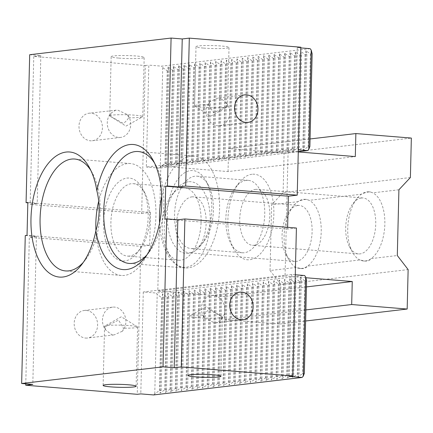 <?xml version="1.0" encoding="UTF-8"?>
<svg xmlns="http://www.w3.org/2000/svg" width="433" height="433" viewBox="0 0 433 433"><rect width="100%" height="100%" fill="white"/><g stroke="black" fill="none" stroke-linecap="round" stroke-linejoin="round"><path stroke-width="0.32" stroke-dasharray="2.17 1.62" d="M127.594 114.664L128.666 117.771C127.232 120.087 125.446 121.965 123.302 123.41L110.415 116.288L110.864 113.305A13.867 11.68 83.3 0 0 108.066 128.119A13.867 11.68 83.3 0 0 118.653 137.456A13.867 11.68 83.3 0 0 120.618 137.423A13.867 11.68 83.3 0 0 130.024 128.817A13.867 11.68 83.3 0 0 127.594 114.664L117.559 110.047L89.09 113.208A13.867 11.68 83.3 0 0 79.012 127.188A13.867 11.68 83.3 0 0 90.373 140.79A13.867 11.68 83.3 0 0 92.337 140.757A13.867 11.68 83.3 0 0 102.312 125.613A13.867 11.68 83.3 0 0 89.09 113.208M128.666 117.771A16.514 1.488 -178.6 0 0 142.538 116.861A16.514 1.488 -178.6 0 0 142.728 116.645A16.514 1.488 -178.6 0 0 135.064 115.2A16.514 1.488 -178.6 0 0 118.285 114.745A16.514 1.488 -178.6 0 0 109.717 115.838A16.514 1.488 -178.6 0 0 109.901 116.066A16.514 1.488 -178.6 0 0 110.415 116.288M118.831 58.103A16.514 1.488 -178.6 0 0 135.61 58.558A16.514 1.488 -178.6 0 0 144.173 57.465A16.514 1.488 -178.6 0 0 127.708 55.576A16.514 1.488 -178.6 0 0 111.162 56.658A16.514 1.488 -178.6 0 0 118.831 58.103M110.864 113.305L115.687 110.074M29.688 54.72L40.837 55.63L33.769 56.463L145.293 65.535L141.678 213.485L30.153 204.414L37.222 203.58L27.826 202.817M141.678 213.485L150.516 212.446L27.836 202.465M150.516 212.446L149.71 245.322L27.035 235.341M25.266 235.552L36.421 236.456L29.347 237.289L25.769 383.838M149.71 245.322L140.877 246.361L29.347 237.289M304.339 373.365L302.575 373.576L304.837 280.86L306.607 280.649M85.555 338.059A13.867 11.68 83.3 0 0 87.515 338.021A13.867 11.68 83.3 0 0 97.49 322.883A13.867 11.68 83.3 0 0 84.267 310.477A13.867 11.68 83.3 0 0 74.195 324.458A13.867 11.68 83.3 0 0 85.555 338.059M140.877 246.361L137.256 394.311M203.672 48.101A16.514 1.488 -178.6 0 0 220.451 48.556A16.514 1.488 -178.6 0 0 229.019 47.468A16.514 1.488 -178.6 0 0 212.549 45.579A16.514 1.488 -178.6 0 0 196.008 46.661A16.514 1.488 -178.6 0 0 203.672 48.101M300.821 47.906L297.303 47.625L300.838 47.208M310.125 48.664L161.655 66.162L148.828 65.118L146.338 167.041L294.813 149.542L298.332 149.829M145.293 65.535L148.828 65.118M312.15 53.795L310.385 54.001L305.909 50.693L306.851 54.417L305.081 54.628L300.605 51.321L301.547 55.045L299.777 55.251L295.301 51.944L296.242 55.668L294.478 55.879L290.002 52.572L290.938 56.295L289.174 56.501L284.697 53.194L285.639 56.918L283.869 57.129L279.393 53.822L280.335 57.546L278.565 57.751L274.094 54.444L275.031 58.168L273.266 58.374L268.79 55.072L269.732 58.791L267.962 59.002L263.486 55.695L264.428 59.418L262.658 59.624L258.182 56.317L259.123 60.041L257.359 60.252L252.883 56.945L253.825 60.669L252.055 60.874L247.579 57.567L248.52 61.291L246.75 61.502L242.274 58.195L243.216 61.919L241.452 62.125L236.975 58.818L237.912 62.541L236.147 62.753L231.671 59.445L232.613 63.169L230.843 63.375L226.367 60.068L227.309 63.792L225.539 63.997L221.068 60.696L222.005 64.414L220.24 64.625L215.764 61.318L216.706 65.042L214.936 65.248L210.46 61.941L211.401 65.664L209.632 65.876L205.155 62.569L206.097 66.292L204.333 66.498L199.857 63.191L200.793 66.915L199.028 67.126L194.552 63.819L195.494 67.543L193.724 67.748L189.248 64.441L190.19 68.165L188.425 68.376L183.949 65.069L184.886 68.793L183.121 68.999L178.645 65.692L179.587 69.415L177.817 69.621L173.341 66.319L174.282 70.038L172.513 70.249L168.042 66.942L168.978 70.666L167.214 70.871L162.738 67.57L161.655 66.162M298.283 151.691L159.165 168.085L164.946 163.587L166.716 163.382L165.612 166.234L170.25 162.965L172.015 162.754L170.916 165.606L175.549 162.337L177.319 162.131L176.22 164.984L180.853 161.715L182.623 161.504L181.519 164.361L186.158 161.092L187.922 160.881L186.823 163.734L191.462 160.464L193.226 160.259L192.128 163.111L196.761 159.842L198.531 159.631L197.426 162.483L202.065 159.214L203.835 159.008L202.731 161.861L207.369 158.592L209.134 158.381L208.035 161.233L212.668 157.964L214.438 157.758L213.339 160.611L217.972 157.341L219.742 157.13L218.638 159.983L223.276 156.714L225.041 156.508L223.942 159.36L228.575 156.091L230.345 155.88L229.246 158.738L233.88 155.463L235.649 155.258L234.545 158.11L239.184 154.841L240.948 154.635L239.85 157.488L244.488 154.218L246.253 154.007L245.154 156.86L249.787 153.591L251.557 153.385L250.453 156.237L255.091 152.968L256.861 152.757L255.757 155.609L260.395 152.34L262.16 152.135L261.061 154.987L265.694 151.718L267.464 151.507L266.365 154.359L270.998 151.09L272.768 150.884L271.664 153.737L276.303 150.468L278.067 150.256L276.968 153.109L281.602 149.84L283.371 149.634L282.273 152.486L286.906 149.217L288.676 149.012L287.572 151.864L292.21 148.595L293.975 148.384L292.876 151.236L297.514 147.967L299.279 147.761L298.18 150.614L302.813 147.344L304.583 147.133L303.479 149.986L308.117 146.717L309.887 146.511M153.618 394.939L159.404 390.447L161.168 390.236L160.069 393.094L164.702 389.824L166.472 389.613L165.374 392.466L170.007 389.197L171.777 388.991L170.672 391.843L175.311 388.574L177.075 388.363L175.977 391.215L180.615 387.946L182.38 387.741L181.281 390.593L185.914 387.324L187.684 387.113L186.58 389.965L191.218 386.696L192.983 386.49L191.884 389.343L196.522 386.074L198.287 385.863L197.188 388.715L201.821 385.446L203.591 385.24L202.487 388.092L207.126 384.823L208.895 384.612L207.791 387.47L212.43 384.201L214.194 383.99L213.096 386.842L217.729 383.573L219.499 383.367L218.4 386.22L223.033 382.951L224.803 382.74L223.699 385.592L228.337 382.323L230.102 382.117L229.003 384.969L233.641 381.7L235.406 381.489L234.307 384.342L238.94 381.072L240.71 380.867L239.606 383.719L244.244 380.45L246.014 380.239L244.91 383.091L249.549 379.822L251.313 379.617L250.214 382.469L254.848 379.2L256.617 378.989L255.519 381.846L260.152 378.572L261.922 378.366L260.818 381.219L265.456 377.949L267.221 377.744L266.122 380.596L270.755 377.327L272.525 377.116L271.426 379.968L276.059 376.699L277.829 376.494L276.725 379.346L281.363 376.077L283.128 375.866L282.029 378.718L286.668 375.449L288.432 375.243L287.333 378.096L291.966 374.826L293.736 374.615L292.632 377.468L297.271 374.199L299.041 373.993L297.936 376.845L302.575 373.576M304.837 280.86L300.361 277.553L301.303 281.277L299.539 281.482L295.062 278.181L295.999 281.899L294.234 282.11L289.758 278.803L290.7 282.527L288.93 282.733L284.454 279.426L285.396 283.15L283.626 283.361L279.155 280.054L280.091 283.777L278.327 283.983L273.851 280.676L274.793 284.4L273.023 284.611L268.547 281.304L269.488 285.028L267.718 285.233L263.248 281.926L264.184 285.65L262.42 285.861L257.944 282.554L258.885 286.278L257.115 286.484L252.639 283.177L253.581 286.9L251.811 287.106L247.335 283.804L248.277 287.523L246.512 287.734L242.036 284.427L242.973 288.151L241.208 288.356L236.732 285.049L237.674 288.773L235.904 288.984L231.428 285.677L232.369 289.401L230.6 289.607L226.129 286.3L227.065 290.023L225.301 290.234L220.825 286.927L221.766 290.651L219.996 290.857L215.52 287.55L216.462 291.274L214.692 291.485L210.221 288.178L211.158 291.902L209.393 292.107L204.917 288.8L205.859 292.524L204.089 292.73L199.613 289.428L200.555 293.146L198.785 293.358L194.309 290.05L195.251 293.774L193.486 293.98L189.01 290.673L189.946 294.397L188.182 294.608L183.706 291.301L184.647 295.025L182.878 295.23L178.401 291.923L179.343 295.647L177.573 295.858L173.103 292.551L174.039 296.275L172.274 296.481L167.798 293.173L168.74 296.897L166.97 297.108L162.494 293.801L163.436 297.525L161.666 297.731L157.195 294.424L156.107 293.017L304.583 275.523M251.909 174.272A42.927 22.814 -85.3 0 0 239.314 182.531A42.927 22.814 -85.3 0 0 233.89 249.17A42.927 22.814 -85.3 0 0 271.697 230.849A42.927 22.814 -85.3 0 0 251.909 174.272M246.171 180.393A36.323 19.301 -85.3 0 0 235.514 187.381A36.323 19.301 -85.3 0 0 230.924 243.768A36.323 19.301 -85.3 0 0 242.345 252.764A36.323 19.301 -85.3 0 0 244.401 252.72A36.323 19.301 -85.3 0 0 264.655 216.191A36.323 19.301 -85.3 0 0 248.233 180.35A36.323 19.301 -85.3 0 0 246.171 180.393M188.274 181.768A42.927 22.814 -85.3 0 0 175.679 190.027A42.927 22.814 -85.3 0 0 170.261 256.672A42.927 22.814 -85.3 0 0 208.067 238.345A42.927 22.814 -85.3 0 0 188.274 181.768M182.542 187.89A36.323 19.301 -85.3 0 0 171.879 194.877A36.323 19.301 -85.3 0 0 167.295 251.27A36.323 19.301 -85.3 0 0 178.71 260.26A36.323 19.301 -85.3 0 0 180.772 260.222A36.323 19.301 -85.3 0 0 201.026 223.693A36.323 19.301 -85.3 0 0 184.599 187.852A36.323 19.301 -85.3 0 0 182.542 187.89M105.571 329.897L105.273 326.704L118.545 320.117L123.519 328.187L122.301 331.261A13.867 11.68 83.3 0 0 124.704 315.365A13.867 11.68 83.3 0 0 112.548 307.143A13.867 11.68 83.3 0 0 103.135 315.749A13.867 11.68 83.3 0 0 105.571 329.897L112.066 334.931L114.112 334.888L87.515 338.021M105.273 326.704A16.514 1.488 1.4 0 1 104.575 326.255A16.514 1.488 1.4 0 1 104.77 326.038A16.514 1.488 1.4 0 1 129.916 325.616A16.514 1.488 1.4 0 1 137.402 326.834A16.514 1.488 1.4 0 1 137.586 327.061A16.514 1.488 1.4 0 1 123.519 328.187M122.301 331.261L114.112 334.888M221.279 319.597L221.728 316.615L208.738 309.481L203.483 315.132L204.555 318.233A13.867 11.68 -96.7 0 1 202.119 304.085A13.867 11.68 -96.7 0 1 211.531 295.479A13.867 11.68 -96.7 0 1 213.491 295.441A13.867 11.68 -96.7 0 1 224.078 304.783A13.867 11.68 -96.7 0 1 221.279 319.597L216.457 322.829L243.059 319.695M221.728 316.615A16.514 1.488 1.4 0 1 222.248 316.837A16.514 1.488 1.4 0 1 222.427 317.064A16.514 1.488 1.4 0 1 213.864 318.158A16.514 1.488 1.4 0 1 197.085 317.703A16.514 1.488 1.4 0 1 189.416 316.258A16.514 1.488 1.4 0 1 189.611 316.041A16.514 1.488 1.4 0 1 203.483 315.132M204.555 318.233L214.584 322.85L216.457 322.829M209.848 101.641L208.625 104.71L213.599 112.78L226.87 106.199L226.573 103A13.867 11.68 -96.7 0 1 229.008 117.154A13.867 11.68 -96.7 0 1 219.596 125.759A13.867 11.68 -96.7 0 1 207.439 117.538A13.867 11.68 -96.7 0 1 209.848 101.641L218.032 98.015L244.634 94.876M208.625 104.71A16.514 1.488 -178.6 0 0 194.558 105.841A16.514 1.488 -178.6 0 0 194.742 106.069A16.514 1.488 -178.6 0 0 202.227 107.281A16.514 1.488 -178.6 0 0 227.379 106.864A16.514 1.488 -178.6 0 0 227.569 106.648A16.514 1.488 -178.6 0 0 226.87 106.199M226.573 103L220.078 97.966L218.032 98.015M146.982 254.821A56.138 29.834 -85.3 0 0 148.871 252.574A56.138 29.834 -85.3 0 0 163.809 203.943A56.138 29.834 -85.3 0 0 155.956 165.428A56.138 29.834 -85.3 0 0 154.462 162.911M83.353 262.317A56.138 29.834 -85.3 0 0 85.236 260.076A56.138 29.834 -85.3 0 0 100.18 211.445A56.138 29.834 -85.3 0 0 92.326 172.924A56.138 29.834 -85.3 0 0 90.827 170.407M193.102 248.547A36.323 19.301 94.7 0 1 191.04 248.591A36.323 19.301 94.7 0 1 174.748 210.817A36.323 19.301 94.7 0 1 196.928 176.177A36.323 19.301 94.7 0 1 208.349 185.172A36.323 19.301 94.7 0 1 203.759 241.56A36.323 19.301 94.7 0 1 193.102 248.547M188.512 253.446A41.606 22.11 94.7 0 1 169.33 198.612A41.606 22.11 94.7 0 1 205.973 180.848A41.606 22.11 94.7 0 1 200.723 245.441A41.606 22.11 94.7 0 1 188.512 253.446M129.472 256.049A36.323 19.301 94.7 0 1 127.41 256.087A36.323 19.301 94.7 0 1 111.113 218.319A36.323 19.301 94.7 0 1 133.299 183.679A36.323 19.301 94.7 0 1 144.714 192.669A36.323 19.301 94.7 0 1 140.13 249.062A36.323 19.301 94.7 0 1 129.472 256.049M124.883 260.947A41.606 22.11 94.7 0 1 105.701 206.108A41.606 22.11 94.7 0 1 142.343 188.35A41.606 22.11 94.7 0 1 137.088 252.942A41.606 22.11 94.7 0 1 124.883 260.947M159.566 223.022A56.138 29.834 -85.3 0 0 184.972 267.973A56.138 29.834 -85.3 0 0 219.574 208.479A56.138 29.834 -85.3 0 0 194.076 156.069A56.138 29.834 -85.3 0 0 161.736 196.322M296.416 228.034L287.582 229.073L164.903 219.098M287.582 229.073L287.626 227.32M95.937 230.594A56.138 29.834 -85.3 0 0 121.343 275.469A56.138 29.834 -85.3 0 0 155.94 215.98A56.138 29.834 -85.3 0 0 130.447 163.566A56.138 29.834 -85.3 0 0 98.713 201.161M33.769 56.463L30.153 204.414M166.97 297.108L164.702 389.824M168.74 296.897L166.472 389.613M172.513 70.249L170.25 162.965M174.282 70.038L172.015 162.754M172.274 296.481L170.007 389.197M174.039 296.275L171.777 388.991M177.817 69.621L175.549 162.337M179.587 69.415L177.319 162.131M177.573 295.858L175.311 388.574M179.343 295.647L177.075 388.363M183.121 68.999L180.853 161.715M184.886 68.793L182.623 161.504M182.878 295.23L180.615 387.946M184.647 295.025L182.38 387.741M188.425 68.376L186.158 161.092M190.19 68.165L187.922 160.881M188.182 294.608L185.914 387.324M189.946 294.397L187.684 387.113M193.724 67.748L191.462 160.464M195.494 67.543L193.226 160.259M193.486 293.98L191.218 386.696M195.251 293.774L192.983 386.49M199.028 67.126L196.761 159.842M200.793 66.915L198.531 159.631M198.785 293.358L196.522 386.074M200.555 293.146L198.287 385.863M204.333 66.498L202.065 159.214M206.097 66.292L203.835 159.008M204.089 292.73L201.821 385.446M205.859 292.524L203.591 385.24M209.632 65.876L207.369 158.592M211.401 65.664L209.134 158.381M209.393 292.107L207.126 384.823M211.158 291.902L208.895 384.612M214.936 65.248L212.668 157.964M216.706 65.042L214.438 157.758M214.692 291.485L212.43 384.201M216.462 291.274L214.194 383.99M220.24 64.625L217.972 157.341M222.005 64.414L219.742 157.13M219.996 290.857L217.729 383.573M221.766 290.651L219.499 383.367M225.539 63.997L223.276 156.714M227.309 63.792L225.041 156.508M225.301 290.234L223.033 382.951M227.065 290.023L224.803 382.74M230.843 63.375L228.575 156.091M232.613 63.169L230.345 155.88M230.6 289.607L228.337 382.323M232.369 289.401L230.102 382.117M236.147 62.753L233.88 155.463M237.912 62.541L235.649 155.258M301.303 281.277L299.041 373.993M299.539 281.482L297.271 374.199M306.851 54.417L304.583 147.133M305.081 54.628L302.813 147.344M295.999 281.899L293.736 374.615M294.234 282.11L291.966 374.826M301.547 55.045L299.279 147.761M299.777 55.251L297.514 147.967M290.7 282.527L288.432 375.243M288.93 282.733L286.668 375.449M296.242 55.668L293.975 148.384M294.478 55.879L292.21 148.595M285.396 283.15L283.128 375.866M283.626 283.361L281.363 376.077M290.938 56.295L288.676 149.012M289.174 56.501L286.906 149.217M280.091 283.777L277.829 376.494M278.327 283.983L276.059 376.699M285.639 56.918L283.371 149.634M283.869 57.129L281.602 149.84M274.793 284.4L272.525 377.116M273.023 284.611L270.755 377.327M280.335 57.546L278.067 150.256M278.565 57.751L276.303 150.468M269.488 285.028L267.221 377.744M267.718 285.233L265.456 377.949M275.031 58.168L272.768 150.884M273.266 58.374L270.998 151.09M264.184 285.65L261.922 378.366M262.42 285.861L260.152 378.572M269.732 58.791L267.464 151.507M267.962 59.002L265.694 151.718M258.885 286.278L256.617 378.989M257.115 286.484L254.848 379.2M264.428 59.418L262.16 152.135M262.658 59.624L260.395 152.34M253.581 286.9L251.313 379.617M251.811 287.106L249.549 379.822M259.123 60.041L256.861 152.757M257.359 60.252L255.091 152.968M248.277 287.523L246.014 380.239M246.512 287.734L244.244 380.45M253.825 60.669L251.557 153.385M252.055 60.874L249.787 153.591M242.973 288.151L240.71 380.867M241.208 288.356L238.94 381.072M248.52 61.291L246.253 154.007M246.75 61.502L244.488 154.218M237.674 288.773L235.406 381.489M235.904 288.984L233.641 381.7M243.216 61.919L240.948 154.635M241.452 62.125L239.184 154.841M161.666 297.731L159.404 390.447M163.436 297.525L161.168 390.236M167.214 70.871L164.946 163.587M168.978 70.666L166.716 163.382M310.385 54.001L308.117 146.717M295.274 274.766L291.755 274.479L289.266 376.401M291.755 274.479L143.285 291.977L156.107 293.017M159.165 168.085L146.338 167.041M143.285 291.977L140.795 393.895M297.303 47.625L294.813 149.542M162.738 67.57L160.313 166.857M154.765 393.716L157.195 294.424M231.428 285.677L229.003 384.969M236.975 58.818L234.545 158.11M236.732 285.049L234.307 384.342M242.274 58.195L239.85 157.488M242.036 284.427L239.606 383.719M247.579 57.567L245.154 156.86M247.335 283.804L244.91 383.091M252.883 56.945L250.453 156.237M252.639 283.177L250.214 382.469M258.182 56.317L255.757 155.609M257.944 282.554L255.519 381.846M263.486 55.695L261.061 154.987M263.248 281.926L260.818 381.219M268.79 55.072L266.365 154.359M268.547 281.304L266.122 380.596M274.094 54.444L271.664 153.737M273.851 280.676L271.426 379.968M279.393 53.822L276.968 153.109M279.155 280.054L276.725 379.346M284.697 53.194L282.273 152.486M284.454 279.426L282.029 378.718M290.002 52.572L287.572 151.864M289.758 278.803L287.333 378.096M295.301 51.944L292.876 151.236M295.062 278.181L292.632 377.468M300.605 51.321L298.18 150.614M300.361 277.553L297.936 376.845M305.909 50.693L303.479 149.986M226.129 286.3L223.699 385.592M231.671 59.445L229.246 158.738M220.825 286.927L218.4 386.22M226.367 60.068L223.942 159.36M215.52 287.55L213.096 386.842M221.068 60.696L218.638 159.983M210.221 288.178L207.791 387.47M215.764 61.318L213.339 160.611M204.917 288.8L202.487 388.092M210.46 61.941L208.035 161.233M199.613 289.428L197.188 388.715M205.155 62.569L202.731 161.861M194.309 290.05L191.884 389.343M199.857 63.191L197.426 162.483M189.01 290.673L186.58 389.965M194.552 63.819L192.128 163.111M183.706 291.301L181.281 390.593M189.248 64.441L186.823 163.734M178.401 291.923L175.977 391.215M183.949 65.069L181.519 164.361M173.103 292.551L170.672 391.843M178.645 65.692L176.22 164.984M167.798 293.173L165.374 392.466M173.341 66.319L170.916 165.606M162.494 293.801L160.069 393.094M168.042 66.942L165.612 166.234M40.837 55.63L37.222 203.58M36.421 236.456L32.805 384.407M361.398 198A28.069 14.917 -85.3 0 0 353.16 203.402A28.069 14.917 -85.3 0 0 349.62 246.972A28.069 14.917 -85.3 0 0 358.443 253.922A28.069 14.917 -85.3 0 0 364.646 252.022A28.069 14.917 -85.3 0 0 375.73 221.35A28.069 14.917 -85.3 0 0 362.989 197.968A28.069 14.917 -85.3 0 0 361.398 198M255.448 189.383A28.069 14.917 94.7 0 1 257.045 189.351A28.069 14.917 94.7 0 1 269.635 218.535A28.069 14.917 94.7 0 1 252.493 245.305A28.069 14.917 94.7 0 1 239.801 217.61A28.069 14.917 94.7 0 1 255.448 189.383M191.819 196.88A28.069 14.917 94.7 0 1 193.41 196.853A28.069 14.917 94.7 0 1 206 226.037A28.069 14.917 94.7 0 1 188.858 252.802A28.069 14.917 94.7 0 1 176.166 225.106A28.069 14.917 94.7 0 1 191.819 196.88M160.849 166.11L288.107 151.112L285.055 276.048L157.791 291.041L160.849 166.11L228.039 171.571L355.304 156.578M410.387 177.53L283.122 192.523L271.648 204.771L270.04 270.528L296.199 267.442L301.076 268.557C304.09 268.785 306.234 267.967 307.517 266.111A34.672 18.424 -85.3 0 0 321.221 231.709A34.672 18.424 -85.3 0 0 309.124 200.355L306.699 199.44C304.54 199.277 301.574 200.03 297.807 201.686A34.672 18.424 -85.3 0 0 293.33 206.048A34.672 18.424 -85.3 0 0 288.952 259.876A34.672 18.424 -85.3 0 0 296.199 267.442A34.672 18.424 -85.3 0 0 299.847 268.455A34.672 18.424 -85.3 0 0 307.517 266.111L359.828 259.946L364.71 261.056C367.72 261.288 369.863 260.471 371.146 258.609L397.305 255.53M398.912 189.773L372.753 192.853A34.672 18.424 -85.3 0 0 369.105 191.841A34.672 18.424 -85.3 0 0 361.436 194.19A34.672 18.424 -85.3 0 0 356.96 198.547A34.672 18.424 -85.3 0 0 352.581 252.374A34.672 18.424 -85.3 0 0 359.828 259.946A34.672 18.424 -85.3 0 0 363.482 260.958A34.672 18.424 -85.3 0 0 371.146 258.609A34.672 18.424 -85.3 0 0 384.85 224.213A34.672 18.424 -85.3 0 0 372.753 192.853L370.334 191.943C368.169 191.781 365.208 192.528 361.436 194.19L309.124 200.355A34.672 18.424 -85.3 0 0 305.471 199.337A34.672 18.424 -85.3 0 0 297.807 201.686L271.648 204.771M297.769 205.496A28.069 14.917 -85.3 0 0 289.531 210.898A28.069 14.917 -85.3 0 0 285.986 254.474A28.069 14.917 -85.3 0 0 294.808 261.418A28.069 14.917 -85.3 0 0 301.016 259.519A28.069 14.917 -85.3 0 0 312.101 228.846A28.069 14.917 -85.3 0 0 299.36 205.469A28.069 14.917 -85.3 0 0 297.769 205.496M270.04 270.528L280.871 284.584L408.135 269.586M228.039 171.571L228.602 148.557L310.071 138.961M288.107 151.112L298.277 151.94M305.893 309.925L224.424 319.522L224.987 296.508L306.456 286.911M305.871 277.742L285.055 276.048M224.987 296.508L157.791 291.041M224.424 319.522L279.907 324.036L280.871 284.584M283.122 192.523L284.086 153.071L228.602 148.557M284.086 153.071L411.35 138.073M279.907 324.036L305.622 321.005M142.728 116.645L144.173 57.465M109.717 115.838L111.162 56.658M230.924 243.768L233.89 249.17M235.514 187.381L239.314 182.531M167.295 251.27L170.261 256.672M171.879 194.877L175.679 190.027M137.402 326.834L121.321 316.783L104.77 326.038M112.548 307.143L84.267 310.477M104.575 326.255L103.13 385.435M137.586 327.061L136.141 386.241M120.618 137.423L92.337 140.757M109.901 116.066L125.981 126.117L142.538 116.861M222.248 316.837L206.162 306.786L189.611 316.041M211.531 295.479L239.812 292.145M189.416 316.258L187.971 375.438M222.427 317.064L220.982 376.245M194.742 106.069L210.822 116.12L227.379 106.864M219.596 125.759L247.876 122.425M227.569 106.648L229.019 47.468M194.558 105.841L196.008 46.661M155.956 165.428L152.99 160.026M148.871 252.574L145.071 257.429M92.326 172.924L89.36 167.522M85.236 260.076L81.436 264.926M208.349 185.172L205.973 180.848M203.759 241.56L200.723 245.441M144.714 192.669L142.343 188.35M140.13 249.062L137.088 252.942M194.076 156.069L138.311 151.534M184.972 267.973L129.213 263.437M184.599 187.852L133.299 183.679M178.71 260.26L127.41 256.087M130.447 163.566L74.682 159.03M121.343 275.469L65.578 270.934M248.233 180.35L196.928 176.177M242.345 252.764L191.04 248.591M362.989 197.968L257.045 189.351M358.443 253.922L252.493 245.305M299.847 268.455L301.076 268.557M305.471 199.337L306.699 199.44M299.36 205.469L193.41 196.853M294.808 261.418L188.858 252.802M285.986 254.474L288.952 259.876M289.531 210.898L293.33 206.048M363.482 260.958L364.71 261.056M369.105 191.841L370.334 191.943M349.62 246.972L352.581 252.374M353.16 203.402L356.96 198.547"/><path stroke-width="0.65" d="M27.826 202.817L26.072 202.671L27.836 202.465L27.035 235.341L25.266 235.552L21.65 383.503L163.052 366.838L166.667 218.887L164.903 219.098L165.704 186.217L167.474 186.011L178.623 186.915L185.697 186.082L297.222 195.159L288.383 196.198L165.704 186.217M295.274 274.766L304.583 275.523L305.666 276.931L306.607 280.649L304.339 373.365L303.241 376.217L302.093 377.446L289.266 376.401L292.8 375.985L181.275 366.913L174.207 367.747L163.052 366.838M95.882 230.778A62.742 33.341 -85.3 0 0 145.071 257.429A62.742 33.341 -85.3 0 0 152.99 160.026A62.742 33.341 -85.3 0 0 129.711 144.562A62.742 33.341 -85.3 0 0 96.857 190.78A62.742 33.341 -85.3 0 0 89.36 167.522A62.742 33.341 -85.3 0 0 66.081 152.064A62.742 33.341 -85.3 0 0 31.901 235.936A62.742 33.341 -85.3 0 0 81.436 264.926A62.742 33.341 -85.3 0 0 95.882 230.778C99.893 217.702 100.218 204.371 96.857 190.78M297.222 195.159L300.838 47.208L189.313 38.131L182.239 38.965L171.089 38.061L167.474 186.011M171.089 38.061L29.688 54.72L26.072 202.671M25.769 383.838L25.731 385.24L137.256 394.311L140.795 393.895L153.618 394.939L302.093 377.446M298.283 151.691L307.636 150.587L308.783 149.363L309.887 146.511L312.15 53.795L311.213 50.071L310.125 48.664L300.821 47.906M241.771 292.113A13.867 11.68 -96.7 0 1 253.132 305.714A13.867 11.68 -96.7 0 1 243.059 319.695A13.867 11.68 -96.7 0 1 229.831 307.289A13.867 11.68 -96.7 0 1 239.812 292.145A13.867 11.68 -96.7 0 1 241.771 292.113M292.8 375.985L296.416 228.034L184.891 218.963L181.275 366.913M213.312 374.799A16.514 1.488 1.4 0 1 220.982 376.245A16.514 1.488 1.4 0 1 204.441 377.327A16.514 1.488 1.4 0 1 187.971 375.438A16.514 1.488 1.4 0 1 196.539 374.345A16.514 1.488 1.4 0 1 213.312 374.799M128.471 384.796A16.514 1.488 1.4 0 1 136.141 386.241A16.514 1.488 1.4 0 1 119.6 387.324A16.514 1.488 1.4 0 1 103.13 385.435A16.514 1.488 1.4 0 1 111.692 384.342A16.514 1.488 1.4 0 1 128.471 384.796M21.65 383.503L32.805 384.407L25.731 385.24M246.594 94.843A13.867 11.68 -96.7 0 1 257.954 108.445A13.867 11.68 -96.7 0 1 247.876 122.425A13.867 11.68 -96.7 0 1 234.654 110.02A13.867 11.68 -96.7 0 1 244.634 94.876A13.867 11.68 -96.7 0 1 246.594 94.843M154.462 162.911A56.138 29.834 -85.3 0 0 138.311 151.534A56.138 29.834 -85.3 0 0 135.128 151.593A56.138 29.834 -85.3 0 0 103.828 208.046A56.138 29.834 -85.3 0 0 129.213 263.437A56.138 29.834 -85.3 0 0 146.982 254.821M90.827 170.407A56.138 29.834 -85.3 0 0 74.682 159.03A56.138 29.834 -85.3 0 0 71.494 159.09A56.138 29.834 -85.3 0 0 40.199 215.547A56.138 29.834 -85.3 0 0 65.578 270.934A56.138 29.834 -85.3 0 0 83.353 262.317M161.736 196.322A56.138 29.834 -85.3 0 0 159.566 223.022M287.626 227.32L288.383 196.198M98.713 201.161A56.138 29.834 -85.3 0 0 95.937 230.594M184.891 218.963L177.822 219.796L166.667 218.887M298.332 149.829L307.636 150.587M305.666 276.931L303.241 376.217M311.213 50.071L308.783 149.363M182.239 38.965L178.623 186.915M189.313 38.131L185.697 186.082M177.822 219.796L174.207 367.747M298.277 151.94L355.304 156.578L355.866 133.564L411.35 138.073L410.387 177.53L398.912 189.773L397.305 255.53L408.135 269.586L407.172 309.043L351.688 304.529L352.251 281.515L305.871 277.742M310.071 138.961L355.866 133.564M306.456 286.911L352.251 281.515M305.893 309.925L351.688 304.529M305.622 321.005L407.172 309.043"/></g></svg>
